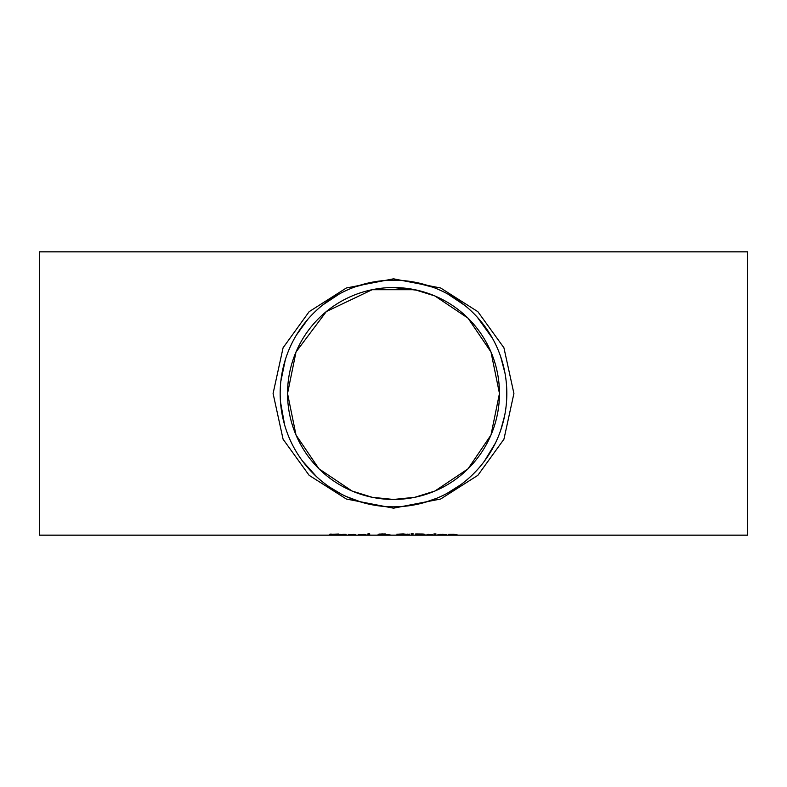 <?xml version="1.0" encoding="UTF-8"?>
<svg xmlns="http://www.w3.org/2000/svg" width="787" height="787" viewBox="0 0 787 787"><rect width="100%" height="100%" fill="white"/><g stroke="black" fill="none" stroke-linecap="round" stroke-linejoin="round"><path stroke-width="1.18" d="M331.514 534.127L330.668 534.078M338.528 534.294L331.514 534.363L337.79 535.052L329.438 535.062L337.111 534.924L329.546 534.383L338.528 534.019M330.461 534.629L330.461 534.107M342.758 534.363L346.054 534.363L342.758 534.511L346.054 535.032M346.054 535.091L339.768 534.363M340.968 534.511L339.768 534.511M354.071 534.737L348.454 534.737L354.071 534.403M348.454 534.835L355.813 534.767L348.454 534.442M388.463 534.639L390.864 535.091L388.424 534.993M388.424 535.091L386.486 534.845M386.486 535.012L377.76 534.914L380.377 534.353M380.377 534.609L378.468 534.294L382.226 533.901L385.807 534.265L383.072 534.619L388.463 534.56M385.256 533.901L383.072 534.048M380.337 534.039L379.728 533.999M379.728 534.885L385.66 534.973L379.728 534.648M383.948 534.284L380.337 534.284L383.948 533.94M364.322 534.737L358.705 534.737L364.322 534.403M358.705 534.835L366.063 534.767L358.705 534.442M423.8 535.052L415.654 535.091L415.654 533.94L423.131 534.009L424.596 534.324L422.609 534.629L425.265 534.885L423.8 534.668M417.543 534.521L415.654 534.521M423.229 534.019L422.639 534.048M417.543 534.707L423.298 534.894L417.543 534.707L422.639 534.353L417.543 533.94M369.703 534.521L367.913 534.521M367.913 535.091L367.913 533.852L369.703 533.852L369.703 535.091L367.913 535.091M435.85 534.363L435.85 535.091L434.06 535.091L434.06 534.363L435.85 534.363M435.85 534.521L434.06 534.363M398.92 534.471L396.953 534.127M409.476 534.127L407.518 534.471M407.518 534.127L407.518 534.698L403.219 534.107L398.92 534.698L407.518 534.698M398.92 534.107L398.92 534.698M398.645 535.032L396.953 534.698L398.655 534.137L403.21 533.901L409.476 534.698L398.645 535.032L398.645 534.462M446.721 535.071L437.739 534.826L442.658 534.324L446.918 534.835L439.559 534.442M439.559 534.835L446.721 534.983M440.425 534.56L445.167 534.737L440.425 534.383M412.87 533.852L411.463 533.852M411.522 534.501L411.109 533.852L413.224 533.852L412.811 534.501L411.522 534.501L411.522 533.93M412.811 534.501L412.811 533.93M455.28 535.091L453.273 534.501L448.728 535.091L448.728 534.363L453.745 534.324L457.07 534.707L455.28 535.091L455.28 534.521L456.726 534.521M450.518 534.521L448.728 534.363M426.997 534.521L428.787 534.363L426.997 534.521M428.787 534.521L432.634 534.55L426.997 535.091L426.997 534.363M433.942 534.157L435.978 533.92L433.942 533.92M39.35 393.5L39.35 251.84L747.65 251.84L747.65 535.16L39.35 535.16L39.35 393.5M513.911 393.5L503.926 347.775L477.857 311.672L440.622 287.973L393.5 278.824L346.378 287.973L309.143 311.672L283.084 347.775L273.089 393.5L283.084 439.235L309.143 475.328L346.378 499.037L393.5 508.176L440.622 499.037L477.857 475.328L503.926 439.235L513.911 393.5M379.954 506.021L375.025 505.313M361.548 502.234L346.162 496.469M341.519 494.206L329.625 487.114M316.649 476.784L302.523 461.064M284.658 425.059L280.467 401.704M280.811 381.508L285.376 359.541M296.345 335.164L307.796 319.355M322.886 304.864L339.443 293.895M355.724 286.655L374.848 281.716M388.68 280.27L398.655 280.29M411.571 281.618L432.801 287.206M447.754 294.004L464.753 305.376M477.276 317.181L492.514 338.38M500.63 356.541L504.998 373.225M506.641 386.978L506.631 400.121M504.595 415.91L500.64 430.43M495.367 443.17L484.369 461.221M478.142 468.865L472.987 474.276M460.611 484.822L447.262 493.262M436.815 498.22L424.223 502.588M412.349 505.254L401.37 506.553M280.172 393.5A113.328 113.328 0 0 1 393.5 280.172A113.328 113.328 0 0 1 506.828 393.5A113.328 113.328 0 0 1 393.5 506.828A113.328 113.328 0 0 1 280.172 393.5M393.5 287.54L417.366 290.265M393.5 499.46L414.838 497.286L434.945 491.019L468.039 468.816L490.99 435.014L499.46 393.5L490.99 351.986L468.039 318.184L434.955 295.981L414.847 289.714L372.162 289.714L326.33 311.554L296.01 351.986L287.54 393.5L296.01 435.014L318.961 468.816L352.045 491.019L372.153 497.286L393.5 499.46A105.96 105.96 0 0 1 287.54 393.5A105.96 105.96 0 0 1 393.5 287.54A105.96 105.96 0 0 1 499.46 393.5A105.96 105.96 0 0 1 393.5 499.46M407.784 535.032L407.784 534.462"/></g></svg>

